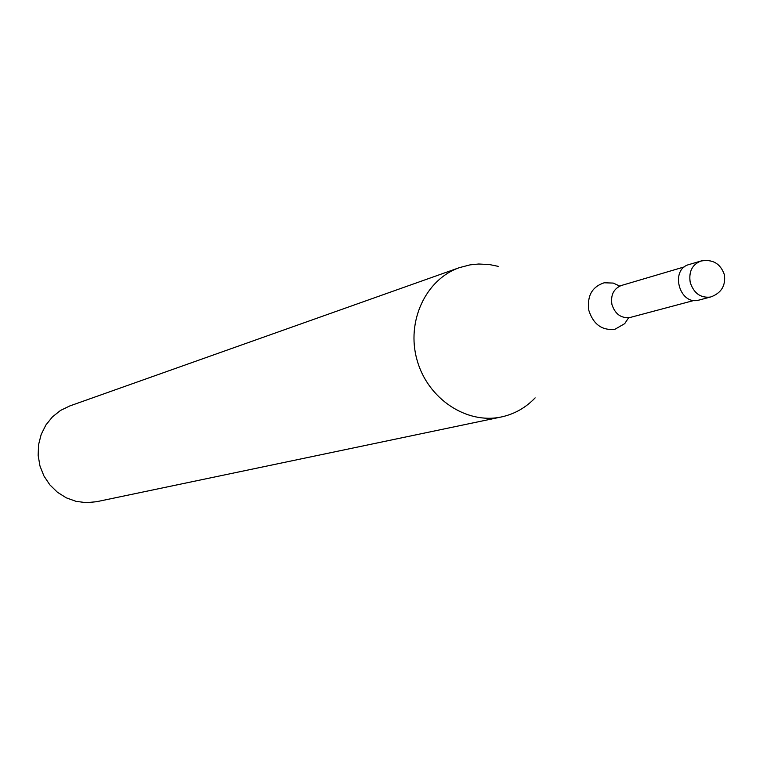 <?xml version="1.0" encoding="UTF-8"?>
<svg xmlns="http://www.w3.org/2000/svg" width="763" height="763" viewBox="0 0 763 763"><rect width="100%" height="100%" fill="white"/><g stroke="black" fill="none" stroke-linecap="round" stroke-linejoin="round"><path stroke-width="1.14" d="M690.219 264.236L689.151 264.503C669.733 269.253 679.213 305.381 698.517 300.193L699.747 299.869M619.718 286.087L613.299 283.083L604.182 282.777C591.983 286.831 586.871 296.063 588.855 310.493C593.376 324.38 602.055 330.646 614.883 329.301L624.697 323.665L628.607 317.77M498.191 266.344L489.588 264.58L478.735 264.008L470.122 264.856L459.46 267.622C425.716 279.277 406.011 321.566 417.056 360.079C427.681 398.715 466.517 424.571 501.386 416.951L502.645 416.674C515.206 413.68 526.041 407.413 535.13 397.885M459.46 267.622L69.767 405.954L60.506 410.446L52.418 416.903L45.875 425.02L41.183 434.443L38.56 444.724L38.15 455.406L39.962 465.974L43.911 475.931L49.824 484.829L57.416 492.249L66.324 497.858L76.147 501.377L86.41 502.683L96.653 501.701L501.386 416.951M701.865 260.793L700.796 261.07C692.146 264.608 688.617 271.704 690.21 282.329C693.72 293.154 700.396 298.066 710.239 297.074L710.858 296.921C721.302 293.068 725.813 285.677 724.383 274.728M622.532 285.133L621.568 285.381C613.729 288.576 610.505 294.928 611.907 304.427C615.054 314.089 621.072 318.467 629.99 317.542L631.125 317.236M724.364 274.623C720.406 263.445 712.556 258.934 700.796 261.07L689.151 264.503M699.137 300.05L710.858 296.921M620.519 285.744L684.611 266.802M694.063 300.45L629.485 317.646"/></g></svg>
